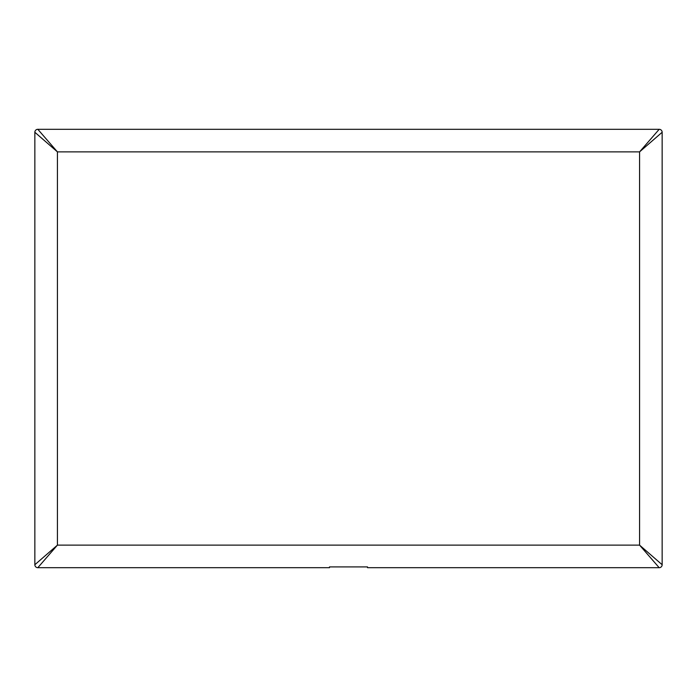 <?xml version="1.0" encoding="UTF-8"?>
<svg xmlns="http://www.w3.org/2000/svg" width="697" height="697" viewBox="0 0 697 697"><rect width="100%" height="100%" fill="white"/><g stroke="black" fill="none" stroke-linecap="round" stroke-linejoin="round"><path stroke-width="1.05" d="M34.85 132.273L57.424 151.876L37.821 129.302A2.971 2.971 0 0 0 34.85 132.273L34.85 564.727A2.971 2.971 0 0 0 37.821 567.698L329.489 567.698L329.489 566.905L367.511 566.905L367.511 567.698L659.179 567.698A2.971 2.971 0 0 0 662.15 564.727L639.576 545.124L659.179 567.698M662.15 564.727L662.15 132.273A2.971 2.971 0 0 0 659.179 129.302L37.821 129.302M659.179 129.302L639.576 151.876L662.15 132.273M37.821 567.698L57.424 545.124L34.85 564.727M57.424 151.876L639.576 151.876L639.576 545.124L57.424 545.124L57.424 151.876"/></g></svg>
